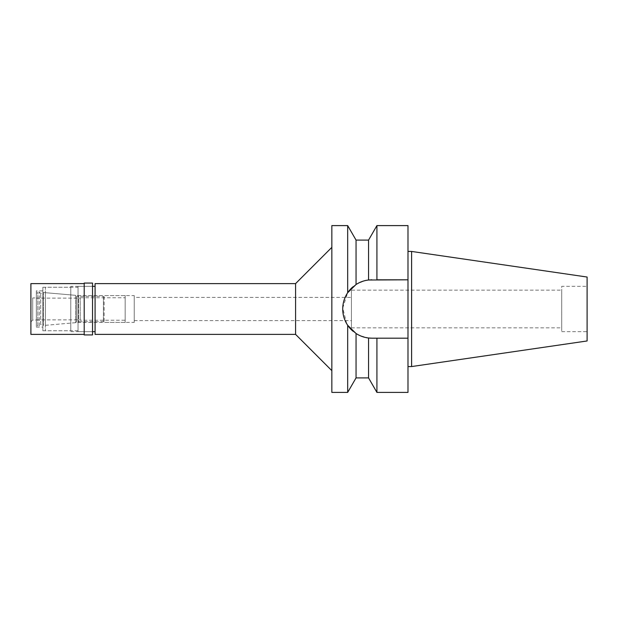 <?xml version="1.0" encoding="UTF-8"?>
<svg xmlns="http://www.w3.org/2000/svg" width="618" height="618" viewBox="0 0 618 618"><rect width="100%" height="100%" fill="white"/><g stroke="black" fill="none" stroke-linecap="round" stroke-linejoin="round"><path stroke-width="0.46" stroke-dasharray="3.09 2.32" d="M587.1 277.034L587.1 340.966M587.1 286.335L587.1 331.665L587.1 286.335L561.716 286.335L561.716 331.665L561.716 286.335M411.611 251.441L411.611 366.559M407.988 251.441L407.988 366.559L407.988 251.441M407.988 225.601L407.988 392.399M376.918 225.601L376.918 279.815L371.905 279.815L407.988 279.815L371.905 279.815A29.185 29.185 0 0 0 342.72 309A29.185 29.185 0 0 0 371.905 338.185L375.242 338.185M368.552 240.101L368.552 280.008L371.905 279.815M368.552 377.899L368.552 337.992L371.905 338.185A29.185 29.185 0 0 1 370.792 338.17M369.672 338.1A29.185 29.185 0 0 1 368.39 337.976M364.257 337.165A29.185 29.185 0 0 1 360.055 335.674L368.552 337.992M360 335.644L356.053 333.504A29.185 29.185 0 0 1 352.955 331.194M344.937 320.155A29.185 29.185 0 0 1 343.268 314.639M343.268 303.361A29.185 29.185 0 0 1 344.937 297.853M352.901 286.852A29.185 29.185 0 0 1 356.053 284.496L356.053 240.101M360.055 282.326A29.185 29.185 0 0 1 364.257 280.835L356.231 284.38M369.672 279.9A29.185 29.185 0 0 1 370.792 279.83M376.918 392.399L376.918 338.185L371.905 338.185M407.988 338.185L376.918 338.185M346.675 323.678L342.735 308.019L347.679 292.723L349.363 290.468M350.676 288.969L356.053 284.496M356.053 377.899L356.053 333.504L352.847 331.109M350.885 329.255L347.679 325.277L347.679 392.399M364.373 280.804L366.072 280.402M347.679 225.601L347.679 292.723M331.843 392.399L331.843 225.601M331.843 247.354L331.843 370.645L331.843 247.354M295.582 283.616L295.582 334.384M95.079 334.384L95.079 283.616M95.079 286.335L95.079 331.665L95.079 286.335M78.038 331.665L78.038 286.335L78.038 331.665L92.538 331.665L92.538 286.335L78.038 286.335M78.038 287.239L78.038 330.761L78.038 287.239L45.4 287.239L45.4 330.761L45.4 287.239M78.038 330.761L45.4 330.761M45.4 292.685L45.4 325.315L45.4 292.685L78.556 295.582L78.556 322.418L78.556 295.582L134.237 295.582L134.237 322.418L134.237 295.582M45.4 325.315L78.556 322.418L134.237 322.418M134.237 297.397L134.237 320.603L134.237 297.397L351.426 297.397L351.426 320.603L351.426 297.397M134.237 320.603L351.426 320.603M351.426 290.143L351.426 327.857L351.426 290.143L561.716 290.143L561.716 327.857L561.716 290.143M351.426 327.857L561.716 327.857M561.716 331.665L587.1 331.665M80.209 320.24L80.209 297.76L80.209 320.24L125.168 320.24L125.168 297.76L125.168 320.24M80.209 297.76L125.168 297.76M125.168 295.582L125.168 322.418L125.168 295.582L104.141 295.582L104.141 322.418L104.141 295.582L103.415 296.308L103.415 321.692L103.415 296.308L76.586 296.308L76.586 321.692L76.586 296.308L75.605 295.327L75.605 322.673L43.384 325.493L42.866 324.589L42.866 293.411L42.866 324.589L40.688 324.589L40.688 293.411L40.688 324.589L39.243 326.041L39.243 291.959L39.243 326.041L37.791 326.041L37.791 291.959L37.791 326.041L36.338 324.589L36.338 293.411L36.338 324.589M125.168 322.418L104.141 322.418L103.415 321.692L76.586 321.692L75.605 322.673L75.605 295.327L43.384 292.507L43.384 325.493L43.384 292.507L42.866 293.411L40.688 293.411L39.243 291.959L37.791 291.959L36.338 293.411M36.338 298.123L36.338 319.877L36.338 298.123L80.209 298.123L80.209 319.877L80.209 298.123M36.338 319.877L80.209 319.877M70.784 331.665L92.538 331.665L92.538 286.335L70.784 286.335L70.784 331.665L70.784 286.335M92.538 283.075L92.538 334.925M84.203 334.925L84.203 283.075M84.203 283.616L84.203 334.384L84.203 283.616M30.9 334.384L30.9 283.616M30.9 296.13L30.9 321.87L30.9 296.13L32.715 297.938L32.715 320.062L32.715 297.938L36.338 297.938L36.338 320.062L36.338 297.938M30.9 321.87L32.715 320.062L36.338 320.062M36.338 290.869L36.338 327.131L36.338 290.869L42.866 290.869L42.866 327.131L42.866 290.869M36.338 327.131L42.866 327.131M42.866 287.246L42.866 330.754L42.866 287.246L70.784 287.246L70.784 330.754L70.784 287.246M42.866 330.754L70.784 330.754"/><path stroke-width="0.93" d="M411.611 251.441L411.611 366.559L587.1 340.966L587.1 277.034L411.611 251.441L407.988 251.441M411.611 366.559L407.988 366.559M375.242 338.185L371.905 338.185L376.918 338.185L376.918 392.399L407.988 392.399L407.988 225.601L376.918 225.601L376.918 279.815L407.988 279.815L368.552 280.008L368.552 240.101L376.918 225.601M370.792 338.17A29.185 29.185 0 0 1 369.672 338.1M368.39 337.976A29.185 29.185 0 0 1 364.257 337.165M360 335.644L360.055 335.674A29.185 29.185 0 0 1 356.053 333.504C360 336.007 364.164 337.505 368.552 337.992L371.905 338.185M352.955 331.194A29.185 29.185 0 0 1 344.937 320.155M343.268 314.639A29.185 29.185 0 0 1 343.268 303.361M344.937 297.853A29.185 29.185 0 0 1 352.901 286.852M368.552 240.101L356.053 240.101L356.053 284.496A29.185 29.185 0 0 1 360.055 282.326M364.373 280.804L364.257 280.835A29.185 29.185 0 0 1 369.672 279.9M370.792 279.83A29.185 29.185 0 0 1 371.905 279.815M376.918 338.185L407.988 338.185M376.918 392.399L368.552 377.899L368.552 337.992M349.363 290.468L350.676 288.969M368.552 280.008C364.164 280.495 359.993 281.993 356.053 284.496L347.679 292.723C344.38 297.76 342.727 303.183 342.72 309C342.727 314.817 344.38 320.24 347.679 325.277L346.675 323.678M352.847 331.109L350.885 329.255M366.072 280.402L368.39 280.024M347.679 292.723L347.679 225.601L331.843 225.601L331.843 392.399L347.679 392.399L347.679 325.277L356.053 333.504L356.053 377.899L347.679 392.399M331.843 247.354L295.582 283.616L95.079 283.616L95.079 334.384L295.582 334.384L295.582 283.616M331.843 370.645L295.582 334.384M95.079 286.335L92.538 286.335M95.079 331.665L92.538 331.665M92.538 334.925L92.538 283.075L84.203 283.075L84.203 334.925L92.538 334.925M84.203 283.616L30.9 283.616L30.9 334.384L84.203 334.384M356.053 240.101L347.679 225.601M368.552 377.899L356.053 377.899"/></g></svg>
